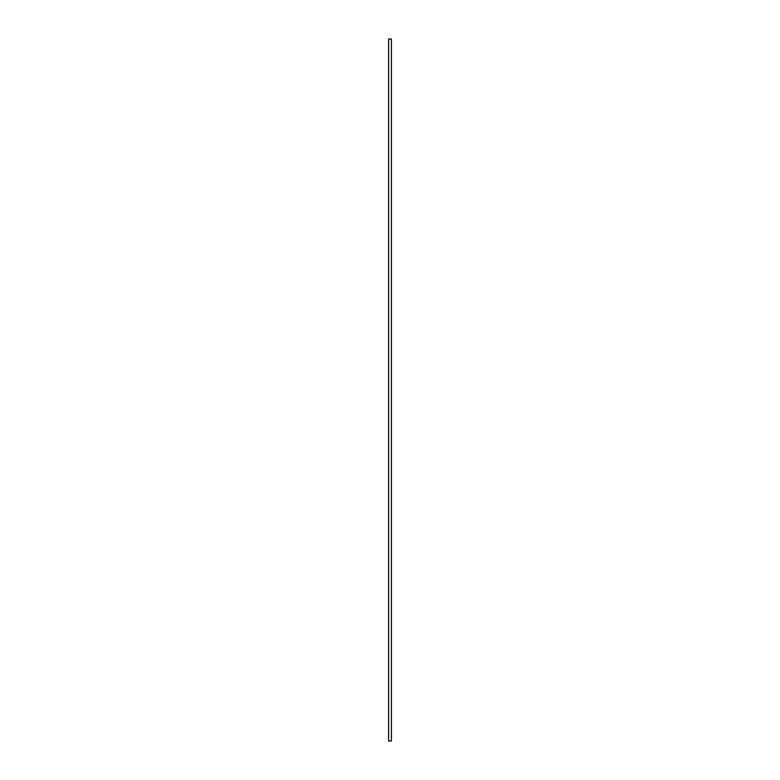 <?xml version="1.0" encoding="UTF-8"?>
<svg xmlns="http://www.w3.org/2000/svg" width="780" height="780" viewBox="0 0 780 780"><rect width="100%" height="100%" fill="white"/><g stroke="black" fill="none" stroke-linecap="round" stroke-linejoin="round"><path stroke-width="1.17" d="M391.404 390L391.404 741L388.596 741L388.596 39L391.404 39L391.404 390"/></g></svg>
